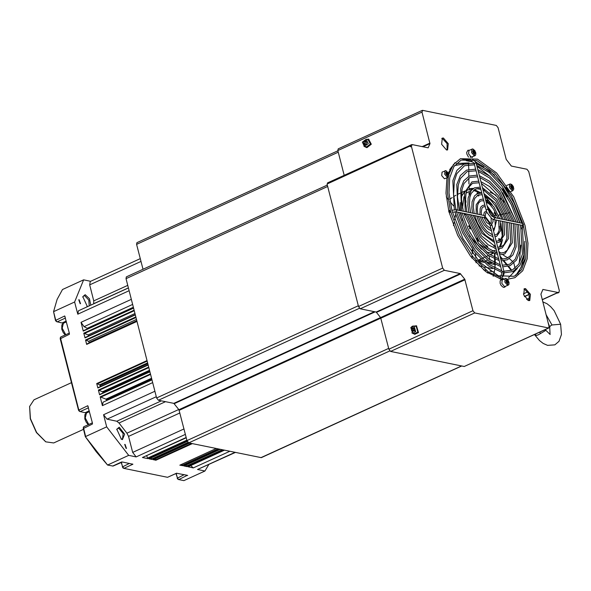 <?xml version="1.0" encoding="UTF-8"?>
<svg xmlns="http://www.w3.org/2000/svg" width="591" height="591" viewBox="0 0 591 591"><rect width="100%" height="100%" fill="white"/><g stroke="black" fill="none" stroke-linecap="round" stroke-linejoin="round"><path stroke-width="0.89" d="M100.522 386.492L99.547 384.837L96.732 383.559L147.041 360.562M89.307 342.891L88.569 341.303L85.532 339.951L135.841 316.953M103.226 392.83L102.472 391.774L98.409 390.075L148.71 367.077M119.027 422.971L126.925 433.21L128.55 436.409L132.657 452.411L136.122 456.902L128.683 455.373L106.712 426.887L103.588 414.712L107.052 419.196L116.826 421.198L119.027 422.971L165.576 401.688M140.259 258.614L90.29 281.456L89.647 284.877L93.755 300.878L93.637 303.811M87.963 328.648L84.04 326.683L81.011 322.339L131.32 299.341M128.395 287.928L78.426 310.77L77.783 314.19L74.651 302.016L53.537 311.664L55.694 320.049L56.81 321.74L63.296 323.299M106.779 400.491L105.952 399.139L100.145 396.857L102.398 405.625L103.041 402.198L151.99 379.828M186.254 437.754L142.409 457.515L186.187 437.495M188.056 466.779L193.279 467.939L190.708 465.597M88.79 335.843L88.14 334.964L83.796 333.169L134.105 310.172M142.409 457.515L147.765 458.609L146.701 455.831M149.154 458.808L151.902 459.458L151.215 457.892M179.937 465.117L182.523 465.738L181.865 464.267M153.298 459.658L155.884 460.278L155.226 458.801M183.919 465.937L186.667 466.587L185.98 465.021M96.732 383.559L97.877 388.014L148.119 364.75M98.409 390.075L99.62 394.795L149.855 371.532L99.68 394.456M85.532 339.951L86.678 344.405L136.92 321.135L86.744 344.058M83.796 333.169L85.008 337.889L135.243 314.626M81.011 322.339L83.265 331.108L133.507 307.845L83.331 330.761M56.189 321.364L55.495 320.462L53.537 311.664L57.105 299.401L62.506 289.516L83.619 279.861L90.63 281.301M74.651 302.016L83.619 279.861M90.77 305.126L89.433 298.743L85.193 294.673L82.784 296.645L87.402 306.663M79.15 299.733L78.766 299.763L80.169 303.722L80.553 303.685L79.15 299.733M177.839 479.131L175.948 473.576M123.017 467.887L121.125 462.332M85.34 436.69L96.207 451.709L107.569 465.028L85.34 436.69L83.228 428.12L83.39 427.263L85.599 436.535L106.712 426.887M79.231 411.114L78.544 410.213L60.208 338.813L60.348 337.513L78.736 409.799L79.859 411.491L86.345 413.05M55.495 320.462L64.685 315.941L69.369 333.287L69.391 334.292L60.208 338.813M78.544 410.213L87.727 405.692L92.41 423.038L92.44 424.043L83.25 428.564M87.601 306.574L86.951 306.382M82.718 297.11L83.678 295.869L84.72 295.781L88.768 300.065L89.204 305.835M176.221 473.45L177.344 477.816L178.46 479.508L183.845 480.668L204.966 471.012L197.527 469.49L235.432 452.44M121.391 462.214L122.514 466.58L123.903 468.375L167.519 477.314L176.768 473.199M128.683 455.373L107.569 465.028L112.999 466.048L122.44 461.985L132.894 464.267L123.903 468.375M84.011 426.754L83.39 427.263M60.969 337.003L60.348 337.513M86.087 413.19L85.902 412.843M125.07 444.432L126.481 448.384L126.097 448.421L124.686 444.469L125.07 444.432M119.234 427.241L116.819 429.214L121.384 439.194L122.411 439.601L124.598 434.193L119.234 427.241M208.808 464.615L204.966 471.012M167.519 477.314L176.51 473.206L187.369 475.297L178.726 479.619M85.821 413.382L85.466 412.703M120.992 438.943L122.559 439.024L123.142 433.469L118.754 428.349L117.72 428.438L116.752 429.679M478.954 259.833L479.035 260.254M480.417 260.542L480.106 259.309M83.449 429.325L53.685 442.932L45.825 441.869L36.635 432.568L30.422 418.62L29.631 406.438L33.968 399.804L71.467 382.658M45.64 441.758L36.428 432.516L30.326 418.827L29.594 406.66M143 269.289L136.595 244.364L136.92 242.657L337.919 150.764M506.177 159.319L498.05 127.671L496.322 125.432L422.683 110.332L421.974 112.083L429.938 143.606L428.15 147.839L412.09 144.596L411.38 146.339L442.637 268.078L444.373 270.323L460.278 273.581L464.74 279.144L472.985 310.726L474.713 312.971L548.736 328.035L549.054 326.321L540.928 294.141L542.907 289.435L558.635 292.611L559.345 290.868L528.701 171.523L526.965 169.277L511.392 166.086L506.177 159.319M461.689 366.006L261.274 457.626L188.721 442.866L186.985 440.62L178.925 409.74L173.857 403.387L158.373 400.218L156.645 397.972L126.001 278.62L126.326 276.913L327.318 185.027M462.753 159.467L470.488 160.154M475.585 161.986L483.719 166.832M501.744 185.707L512.257 203.43L519.851 222.859M520.472 225.008L521.461 228.843M523.944 254.824L521.306 267.006L515.795 275.495M523.899 289.051L524.505 289.088L529.174 294.244L529.196 300.627M441.787 138.442L442.386 138.479L447.055 143.635L447.084 150.018M448.089 177.396L449.02 175.675L448.466 173.193L445.932 170.644L442.061 172.092L441.699 175.593L444.454 178.814L448.089 177.396L447.439 177.455L444.676 174.234L445.045 170.733L445.695 170.673M525.525 288.622L530.393 294.311L529.75 300.487L528.598 300.59L523.729 294.902L524.372 288.726L525.525 288.622M443.413 138.013L448.281 143.702L447.638 149.878L446.486 149.981L441.61 144.293L442.26 138.117L443.413 138.013M510.484 183.956L506.738 185.441M506.14 187.325L509.183 192.082M470.044 159.341L465.036 158.913M454.967 162.702L448.318 172.89M446.922 177.928L445.983 193.198L448.768 210.913M449.094 212.191L457.766 235.469L470.606 256.302L485.676 271.579L500.725 279.004M473.709 160.353L494.497 175.113M524.727 241.254L524.047 260.749L517.709 274.135M508.26 279.27L507.521 279.373M503.259 279.395L502.845 279.351M344.213 175.298L337.86 150.535L338.178 148.829L422.299 110.369M327.68 183.712L327.48 182.951L410.856 145.017M489.732 259.094L489.193 259.338M487.59 260.07L485.108 261.207M523.404 293.853L527.859 291.814M508.157 195.695L507.403 196.663L502.513 188.81M471.389 161.114L471.566 161.786L466.203 160.686M365.563 147.1L363.901 146.221M411.705 144.625L410.619 145.127L410.361 146.804L410.154 146.007L327.059 183.993L358.523 306.537L442.637 268.078M548.736 328.035L464.231 366.523L390.592 351.431L388.863 349.185L380.619 317.603L376.157 312.041L360.251 308.783L358.523 306.537M413.493 333.775L411.831 332.903M542.206 299.637L556.885 292.929L559.02 292.582M493.212 276.307L493.544 275.214M493.95 273.663L494.682 269.843M494.896 268.203L495.177 264.738M495.236 263.054L495.221 259.375M495.147 257.661L494.844 253.805M364.736 146.509L365.474 147.1M366.435 139.38L368.481 139.144L370.949 144.108L367.011 147.639L371.318 144.182L368.644 139.173M412.666 333.191L413.405 333.782M414.764 334.277L418.502 332.622L416.492 325.84M489.895 271.106L494.283 272.008L493.921 273.648M494.283 272.008L494.63 269.814M494.807 268.159L495.007 264.665M494.416 253.642L494.578 257.395M494.601 259.117L494.564 262.722M366.649 147.565L364.965 146.561M414.365 326.062L416.308 325.796L418.14 332.548L414.579 334.247L412.895 333.243M539.59 332.208L540.588 333.464L538.224 334.883L536.185 335.474L534.493 334.543M535.121 334.255L536.185 335.474M544.976 329.748L545.175 330.738L540.588 333.464M446.523 172.025L445.784 172.749L446.257 174.589L447.468 175.712L448.207 174.988L447.734 173.148L446.523 172.025M511.311 185.308L510.572 186.032L511.045 187.872L512.257 188.994L512.995 188.27L512.523 186.431L511.311 185.308M508.208 285.194L508.903 284.493L509.058 282.476L508.046 280.031L506.051 278.442L502.18 279.89L501.818 283.392L504.574 286.613L508.208 285.194L507.558 285.254L504.795 282.033L505.165 278.531L505.815 278.472M490.648 262.633L490.523 262.16M489.939 259.885L488.897 255.814M474.965 155.714L475.659 155.019L475.814 152.995L474.802 150.55L472.807 148.962L468.936 150.41L468.574 153.911L471.33 157.132L474.965 155.714L474.314 155.773L471.552 152.552L471.913 149.05L472.571 148.991M366.59 146.886L370.417 144.056L368.053 139.72M417.807 332.061L416.182 326.431L414.047 325.996L415.672 331.625L412.577 333.176L410.952 327.547L414.047 325.996L412.444 326.158L410.841 327.562L412.577 333.176L414.712 333.612L417.807 332.061M550.066 334.299L549.674 327.03L550.332 325.929L551.957 324.976L546.04 314.589M534.892 335.053L539.524 340.579L543.203 343.437L547.532 345.351L554.853 344.812L559.027 341.31L561.45 334.536L560.623 324.237L551.957 324.976M447.734 173.148L446.079 173.902M448.207 174.988L447.188 175.453M512.523 186.431L510.868 187.184M512.995 188.27L511.976 188.736M478.363 260.106L477.979 260.343M476.494 261.008L475.925 261.178M506.635 279.824L505.896 280.548L506.376 282.387L507.58 283.51L508.319 282.786L507.846 280.947L506.635 279.824M473.391 150.343L472.652 151.067L473.125 152.906L474.337 154.029L475.075 153.305L474.603 151.466L473.391 150.343M365.578 140.917L363.975 141.485L363.472 143.414L364.573 144.765L366.176 144.197L366.686 142.276L365.578 140.917M411.728 328.411L411.476 330.384L412.762 331.492L414.291 330.635L414.542 328.655L413.257 327.547L411.728 328.411L412.946 328.662L412.695 330.635L411.476 330.384M507.846 280.947L506.199 281.7M508.319 282.786L507.307 283.252M500.547 278.206L500.902 279.853M474.603 151.466L472.948 152.219M475.075 153.305L474.063 153.771M365.194 141.737L364.942 142.697L366.014 141.448L363.975 141.485M363.472 143.414L364.691 143.657L365.364 144.485M365.378 144.485L364.942 142.697L364.691 143.657M412.695 330.635L413.323 331.182L412.821 329.652L413.914 328.116L412.946 328.662M502.38 277.09L503.805 271.454L502.269 271.801L502.143 272.407M452.337 212.184L456.378 211.874M521.321 225.186L522.245 225.341L523.013 224.004L522.429 223.391L494.165 217.591L490.951 215.22L488.003 209.34L476.124 163.064L474.603 163.205L474.507 164.712M456.466 211.844L464.186 232.359L475.504 250.724L488.75 264.236L501.885 270.877L502.461 271.697M494.165 217.591L494.748 218.205L493.766 219.534L496.566 220.111M496.654 220.125L500.222 220.857M500.318 220.879L503.879 221.61M503.975 221.632L507.536 222.356M507.632 222.379L511.193 223.11M514.015 223.686L514.85 223.856M517.664 224.432L518.506 224.61M522.717 227.313L523.626 226.397M450.276 210.935L449.293 212.265L448.709 211.652L449.692 210.322L450.276 210.935M456.481 211.896L460.034 212.62M460.13 212.642L463.691 213.373M463.787 213.388L467.348 214.119M467.444 214.141L470.997 214.865M471.101 214.888L474.654 215.619M477.565 216.21L478.318 216.365M478.422 216.387L481.975 217.119M491.136 228.976L491.402 230.527M471.093 214.843L481.502 235.927L495.746 246.942L496.012 248.479M463.78 213.344L478.503 243.329L488.713 253.753L498.811 258.91L499.085 260.446M497.267 252.926L497.548 254.462M494.202 240.958L494.475 242.495M478.407 216.343L480.357 221.595L483.283 226.841L486.688 231.044L492.68 234.974L492.938 236.511M460.123 212.597L466.971 230.763L477.003 247.031L488.735 258.991L500.348 264.894L500.621 266.43M491.623 218.537L492.946 219.18L493.079 221.655L491.793 224.24M486.474 211.142L487.073 212.634M454.361 209.864L452.861 180.698L456.902 170.385L463.854 164.254L474.492 163.397M475.659 169.233L476.043 170.696M481.805 193.168L482.19 194.631M484.879 205.136L485.263 206.606M483.342 199.152L483.726 200.615M478.732 181.201L479.116 182.663M480.269 187.184L480.653 188.647M477.196 175.217L477.58 176.679M484.679 217.761L485.92 218.323L489.326 222.822L489.799 224.514M475.91 260.926L476.346 260.838M477.942 260.299L480.653 259.065M453.415 225.511L454.058 222.63M454.656 219.697L455.624 214.614M456.511 209.871L455.602 208.342M449.655 199.315L452.248 197.512M453.725 196.567L455.905 195.274M457.441 194.446L459.99 193.235M473.842 248.501L472.807 246.27L472.601 246.75M475.858 257.89L475.548 253.28M510.883 211.09L511.089 211.992M509.73 212.76L508.061 213.063M506.502 213.358L504.847 213.698M503.31 214.031L501.67 214.407M500.149 214.777L498.523 215.198M510.491 210.374L510.173 209.805M504.803 202.447L500.023 198.015M496.004 195.207L490.168 192.208M484.59 190.243L482.995 189.822M480.815 189.327L476.841 188.677M469.136 188.632L473.531 188.374M468.508 164.527L468.796 169.344M468.781 170.954L468.789 176.236M468.811 177.994L468.951 183.941M469.032 186.165L469.173 189.379M465.479 163.626L454.642 165.532M446.271 196.884L448.074 199.241M450.024 201.708L453.496 205.919M472.083 258.178L472.283 255.933M472.46 253.598L472.689 249.55M472.785 247.016L472.807 246.27M514.473 270.693L513.749 271.963L512.899 271.528L504.16 272.835M511.836 270.301L508.555 266.275M507.477 264.967L503.997 260.764M502.786 259.316L499.979 255.992M497.053 252.549L496.388 251.773M515.093 268.373L513.889 263.18M513.003 261.879L509.449 258.659M507.987 257.765L505.63 256.634M487.841 247.836L487.553 246.462L486.083 245.295L485.743 245.996M469.557 228.739L470.266 228.909L470.31 226.944L468.833 225.777L468.493 226.479M465.398 201.435L465.457 202.676L465.871 202.676L465.915 200.711L465.361 199.898M478.311 193.294L477.284 192.821L476.959 193.833M479.005 194.712L478.717 195.961L477.535 195.281M494.977 215.05L495.96 215.479L496.004 213.514L494.527 212.339L494.231 213.521M500.363 239.665L498.922 238.572L498.937 240.648M500.599 241.468L500.163 241.749M495.435 246.255L494.179 245.472L493.84 246.321M495.723 248.53L494.704 248.264M499.491 226.456L499.055 226.449L499.373 229.005M487.878 200.918L486.467 200.09M486.459 201.856L488.166 203.031M469.779 192.732L469.188 192.644L469.062 194.424M470.82 194.203L470.251 195.791M464.201 213.477L465.959 214.592M476.922 238.047L476.76 240.049L478.237 241.217L478.57 240.308M485.809 245.605L487.021 247.149M468.567 226.087L469.631 227.262L469.852 228.909M477.018 193.139L477.572 193.545M478.304 194.927L478.304 195.953M494.261 212.657L495.324 213.824L495.546 215.471M498.656 238.89L499.764 240.153M493.906 245.79L494.822 246.683M498.789 226.759L499.491 227.343M487.649 202.647L487.582 203.164M468.922 192.954L469.483 193.368M465.309 213.706L465.331 214.799M476.538 238.395L477.594 239.569L477.823 241.217M151.769 378.986L106.476 399.693M106.513 399.767L151.791 379.067M100.13 385.524L147.853 363.709M136.794 320.662L89.256 342.396M103.033 392.402L149.737 371.045M126.925 433.21L178.755 409.519M93.681 303.73L128.38 287.869M93.755 300.878L127.73 285.35M89.647 284.877L140.976 261.414M116.826 421.198L161.38 400.831M107.052 419.196L156.312 396.679M84.04 326.683L132.635 304.461M87.468 328.256L133.359 307.276M132.657 452.411L183.993 428.948M128.55 436.409L179.878 412.946M154.916 391.242L103.588 414.712M129.111 290.72L77.783 314.19M102.398 405.625L152.707 382.621M185.382 434.378L136.122 456.902M193.279 467.939L229.744 451.273M84.121 333.612L134.238 310.696M88.14 334.964L134.97 313.555M85.858 340.394L135.982 317.478M88.569 341.303L136.477 319.406M98.734 390.518L148.851 367.609M102.472 391.774L149.53 370.262M97.057 384.002L147.174 361.094M99.547 384.837L147.632 362.859M100.47 397.3L150.594 374.384M105.952 399.139L151.591 378.277M147.425 458.195L186.867 440.162M151.569 459.044L187.968 442.408M182.191 465.324L218.131 448.894M155.551 459.864L191.484 443.435M186.335 466.173L222.268 449.744M155.884 460.278L192.341 443.605M179.804 465.176L216.262 448.51M186.667 466.587L223.125 449.921M187.931 466.846L224.388 450.179M182.523 465.738L218.988 449.071M183.786 465.996L220.244 449.33M153.165 459.717L189.622 443.051M147.765 458.609L187 440.672M149.021 458.867L187.266 441.381M151.902 459.458L188.433 442.762M97.877 388.014L148.186 365.016M99.62 394.795L149.929 371.798M100.145 396.857L150.454 373.859M86.678 344.405L136.986 321.401M85.008 337.889L135.317 314.892M83.265 331.108L133.573 308.11M184.252 474.662L177.145 478.23M129.429 463.418L122.322 466.993M65.446 318.024L57.076 321.844M65.195 317.042L64.685 315.941M88.487 407.775L80.117 411.595M88.236 406.793L87.727 405.692M235.004 452.351L197.527 469.49M112.689 466.077L121.68 461.97M187.716 475.504L187.273 475.282M132.894 464.267L132.45 464.038M89.271 410.826L85.274 412.651M66.229 321.076L62.225 322.9M66.436 321.866L63.348 323.277L62.195 328.219L65.727 334.713M89.477 411.617L86.397 413.028L85.237 417.97L88.776 424.464M136.595 244.364L338.274 152.168M126.001 278.62L327.68 186.424M529.263 294.473L524.498 296.652M530.001 297.849L526.574 299.415M529.891 299.238L527.697 300.243M520.782 245.11L519.223 263.475M517.369 268.425L508.526 277.696M516.29 222.127L502.623 192.718M488.993 175.579L476.93 166.211M474.566 164.97L474.085 164.741M469.128 162.902L456.326 163.53M337.86 150.535L421.974 112.083M422.107 146.649L429.938 143.066M422.92 146.812L429.938 143.606M411.38 146.339L410.361 146.804M360.251 308.783L444.373 270.323M376.157 312.041L460.278 273.581M376.563 312.344L460.685 273.892M380.619 317.603L464.74 279.144M380.907 318.194L465.028 279.742M388.863 349.185L472.985 310.726M390.592 351.431L474.713 312.971M464.231 366.523L548.352 328.064M558.635 292.611L557.616 293.077M509.834 184.015L509.464 187.517L512.227 190.738L512.877 190.679L513.808 188.957L513.254 186.468L511.74 184.436L509.834 184.015M173.857 403.387L374.443 311.686M158.373 400.218L359.468 308.288M179.213 410.331L380.885 318.135M186.985 440.62L388.664 348.424M156.645 397.972L358.323 305.769M446.249 170.976L447.734 176.761L446.249 170.976M511.038 184.259L512.523 190.043L511.038 184.259M174.264 403.69L375.182 311.841M188.721 442.866L389.809 350.936M178.925 409.74L380.574 317.552M260.89 457.663L461.475 365.962M494.77 264.554L487.198 263.002M484.073 262.36L478.85 261.288M492.451 268.61L484.723 267.029M481.739 266.415L479.072 265.869M483.401 269.777L486.312 270.375M490.316 273.264L487.08 272.606M368.252 139.749L366.117 139.313L368.289 143.62L364.455 146.45M506.369 278.775L507.854 284.559L506.369 278.775M502.099 279.935L500.88 279.898M473.125 149.294L474.61 155.078L473.125 149.294M365.866 139.823L364.285 145.866L365.866 139.823M410.996 327.783L415.022 331.263L410.996 327.783M502.705 278.76L500.85 279.491M502.121 279.92L501.146 279.706L500.134 280.91L500.149 283.348L501.146 285.556L503.392 287.337L504.611 287.226L505.445 286.458M490.988 228.924L490.183 225.792L492.104 225.297L484.421 215.597L485.004 216.21L484.457 217.481L482.079 217.141M455.971 211.755L456.74 210.418L456.156 209.798L451.827 210.256M486.459 211.09L486.083 209.835L488.003 209.34M470.037 158.905L470.938 160.686L473.975 163.146M470.709 157.309L470.835 156.947M470.148 157.243L470.421 156.674M464.851 191.358L461.401 196.581M460.16 202.573L460.404 210.677M460.721 212.76L462.598 220.458M493.057 253.044L486.844 252.239M481.502 249.254L469.564 235.706M491.062 203.54L484.635 196.219M480.439 192.998L473.457 190.361M471.286 190.383L465.989 193.272M463.935 196.729L462.561 208.121M500.983 225.252L502.313 236.71M502.01 240.19L499.432 247.186M496.381 249.956L492.347 250.939M488.395 250.229L478.88 243.81M179.886 465.169L216.306 448.517M188.004 466.838L224.432 450.187M183.86 465.989L220.288 449.337M153.239 459.709L189.667 443.058M149.102 458.86L187.281 441.411M97.943 387.674L148.112 364.736M85.074 337.542L135.243 314.611M177.706 479.079L178.46 479.508M122.884 467.836L123.637 468.271M79.105 411.063L79.859 411.491M56.056 321.312L56.81 321.74M60.659 337.033L69.31 333.08M83.708 426.783L92.359 422.831M65.232 334.942L63.215 332.556L61.796 329.217L61.856 324.895L63.348 323.277M88.273 424.693L86.264 422.306L84.838 418.967L84.897 414.646L86.397 413.028M29.55 406.867L29.631 406.438M45.448 441.647L45.825 441.869M529.189 294.281L524.402 296.468M503.554 278.922L502.756 278.959M500.688 278.871L499.594 278.738M449.699 169.602L452.152 166.485M510.742 191.654L512.877 190.679M557.099 292.973L542.235 299.77M368.378 139.121L368.747 139.195M414.579 334.247L414.948 334.321M416.308 325.796L416.677 325.877M491.579 262.825L485.536 261.591M482.588 260.986L478.355 260.114M490.737 273.537L487.457 272.865M550.155 334.543L545.168 329.66M542.767 301.816L546.985 303.715L550.613 306.566L554.136 310.615L560.615 324.23M549.674 327.03L548.027 322.302M476.531 261.045L475.932 261.311M366.775 146.93L364.44 146.442L362.379 142.165L366.117 139.313M502.771 279.004L502.867 279.58M492.104 225.297L503.983 271.572L503.968 274.076L502.557 277.135M502.128 272.377L500.643 276.61M503.894 271.239L512.249 270.117L518.691 264.34L522.481 254.226L520.575 225.031M502.151 272.525L488.284 265.824L474.499 251.958L462.768 233.002L454.848 211.8M512.899 271.528L519.903 265.322L523.936 254.869L522.245 225.334M521.41 225.201L518.602 224.624M517.753 224.454L514.946 223.878M514.096 223.701L511.289 223.132M455.934 209.768L453.578 194.505L454.353 181.149L456.821 173.636L464.504 165.672L474.529 164.83M476.723 165.406L489.333 172.602L501.855 185.855L512.56 203.4L519.999 222.888M522.769 225.585L523.449 224.285L522.429 223.391M449.293 212.265L450.77 212.332M477.565 216.217L474.758 215.641M501.752 270.848L500.607 266.393M500.215 264.864L499.07 260.409M498.678 258.88L497.533 254.425M497.142 252.896L495.997 248.442M495.605 246.905L494.46 242.458M494.061 240.921L492.924 236.474M492.525 234.93L491.387 230.483M493.766 219.534L492.968 219.298M491.793 218.677L487.058 212.612M480.365 216.786L481.835 220.857L484.457 225.363L488.661 229.493L491.424 230.645M493.455 230.586L494.076 230.364L496.647 220.088M493.071 229.079L494.261 228.333L495.288 226.205L494.985 219.786M494.645 235.196L497.489 233.814L499.166 230.254L498.641 220.539M500.311 220.835L500.68 230.579L496.765 236.245L495.036 236.718M492.96 236.629L489.141 235.041L484.886 231.399L481.709 227.269L478.902 222.142L476.715 216.04M496.196 241.239L498.811 240.714L500.806 239.207L503.015 234.428L502.298 221.285M503.968 221.588L504.559 234.627L499.454 242.125L496.588 242.783M494.497 242.613L481.924 233.371L473.059 215.294M469.402 214.54L480.431 237.072L488.188 244.851L496.034 248.597M498.139 248.818L502.143 248.006L508.437 238.675L507.625 222.334M497.74 247.252L501.5 246.595L504.057 244.659L506.93 238.269L505.955 222.031M499.277 253.258L504.189 252.475L507.314 250.119L510.794 242.376L509.605 222.785M511.281 223.088L512.308 242.724L504.832 253.886L499.683 254.839M497.57 254.581L488.203 250.089L478.932 240.773L465.745 213.794M500.821 259.257L506.871 258.356L510.565 255.571L514.658 246.484L513.261 223.531M514.938 223.834L516.187 246.772L513.025 254.906L507.521 259.767L501.227 260.845M499.107 260.565L488.225 255.327L477.432 244.475L468.264 229.633L462.096 213.041M502.357 265.248L509.56 264.236L515.256 259.131L518.602 250.178L516.918 224.285M518.595 224.58L520.058 250.82L516.468 260.114L510.21 265.647L502.771 266.851M500.643 266.548L488.247 260.572L475.932 248.176L465.479 231.236L458.439 212.295M484.421 215.597L456.156 209.798M450.253 210.366L449.692 210.33M476.117 163.05L475.068 161.395L472.209 159.134M521.705 223.243L514.03 202.883L502.845 184.591L489.673 170.88L476.272 163.655M486.083 209.835L485.248 206.569M484.864 205.077L483.711 200.585M483.32 199.086L482.175 194.602M481.783 193.094L480.638 188.618M480.247 187.103L479.102 182.634M478.71 181.119L477.565 176.65M477.173 175.135L476.028 170.666M475.637 169.152L474.492 164.682M448.894 174.448L453.378 164.623L460.485 158.691L477.513 159.134L496.603 172.919L513.69 196.825L525 225.503L527.955 243.352L527.194 258.895L522.74 270.722L514.901 277.718L507.433 279.284M504.101 279.011L488.432 271.971L472.726 256.494L459.347 235.011L450.394 210.906L447.431 192.932L448.237 177.322M522.865 223.546L511.474 196.013L494.852 173.34L476.686 160.479L461.135 160.102L453.918 166.581L449.707 177.898L448.99 193.028L451.901 210.522L463.012 238.742L479.781 262.286L498.339 275.783L514.259 276.307L521.469 269.828L525.687 258.518L526.396 243.381L523.323 225.223M467.437 214.097L480.003 239.628L488.691 248.508L497.275 252.926M474.75 215.597L477.543 223.147L483.231 232.522L485.861 235.528L494.209 240.958M482.064 217.096L483.261 220.251L486.216 225.105L491.151 228.983M490.183 225.792L489.776 224.477M489.836 224.654L486.637 222.526L484.022 217.54L484.738 217.791M486.083 218.707L488.964 222.585M459.591 210.507L457.523 197.025L458.232 185.197L460.426 178.548L467.193 171.553L476.065 170.814M478.267 171.412L489.355 177.847L500.355 189.556L516.342 222.142M457.914 210.16L456.777 184.577L460.382 175.534L466.543 170.142L475.755 169.174M518.048 222.489L511.245 204.479L501.345 188.285L489.688 176.125L477.816 169.647M463.248 211.253L461.475 199.544L462.103 189.246L464.024 183.476L469.882 177.433L477.602 176.798M479.811 177.418L489.385 183.107L498.863 193.264L512.685 221.389M461.571 210.913L460.648 188.625L463.824 180.743L469.232 176.022L477.292 175.158M514.392 221.743L499.838 191.986L489.71 181.363L479.353 175.645M466.905 212.006L465.42 202.063L465.981 193.294L467.621 188.403L472.571 183.313L479.138 182.782M481.355 183.432L497.371 196.973L509.028 220.642M465.228 211.659L464.526 192.673L471.921 181.902L478.828 181.142M510.735 220.99L498.339 195.68L489.725 186.608L480.889 181.636M470.562 212.753L469.372 204.575L469.852 197.35L471.16 193.449L475.26 189.194L478.392 188.522L480.675 188.765M482.899 189.46L495.879 200.689L505.364 219.889M468.892 212.413L467.88 205.579L468.175 197.882L471.293 190.376L474.61 187.783L480.357 187.125M507.078 220.244L496.839 199.381L482.433 187.635M474.218 213.506L473.325 207.094L473.731 201.398L474.772 198.354L477.942 195.074L482.212 194.749M484.45 195.51L490.981 200.349L495.332 205.742L499.365 212.974L501.7 219.135M472.556 213.166L471.825 208.054L472.061 201.856L474.484 195.909L477.299 193.663L481.894 193.109M503.421 219.49L495.332 203.075L483.977 193.641M477.883 214.252L477.269 209.613L477.609 205.454L478.378 203.252L480.631 200.955L483.748 200.733M486.016 201.612L490.013 204.693L493.433 208.889L498.028 218.382M476.228 213.92L476.161 204.818L479.988 199.544L483.423 199.093M499.764 218.744L493.832 206.769L485.521 199.669M481.547 215.006L481.229 212.213L481.968 208.202L483.32 206.835L485.285 206.717M487.619 207.847L494.342 217.628M479.914 214.673L480.158 208.505L481.074 206.732L482.677 205.424L484.952 205.084M496.093 217.99L487.073 205.727M491.187 222.652L491.084 218.16M485.255 215.848L485.75 212.9L487.154 212.826M483.652 215.442L484.317 212.213L486.541 211.09M489.06 212.213L492.067 216.395M472.224 157.553L472.593 156.8M469.328 150.232L467.917 150.299L466.683 152.485L466.868 154.081L468.5 157.132M461.615 192.489L464.962 190.959M482.153 258.378L484.361 257.366M485.898 256.664L488.454 255.497M490.079 254.751L493.426 253.221M492.214 204.774L484.48 195.606M481.303 193.035L474.403 189.652M472.342 189.275L466.89 190.08M495.354 252.335L496.787 251.515M498.457 250.059L499.528 248.745M500.592 246.935L502.549 239.51M502.682 235.683L500.813 223.575M472.357 249.099L472.157 253.199M472.024 255.585L471.862 257.89M475.881 260.306L476.043 262.759M495.849 252.091L496.351 252.675M500.333 257.358L502.003 259.323M503.281 260.838L506.886 265.1M508.001 266.43L511.385 270.479M512.545 271.683L513.749 271.963M495.731 252.15L496.122 252.401M498.804 251.397L500.969 253.273M502.675 254.595L505.379 256.531"/></g></svg>
